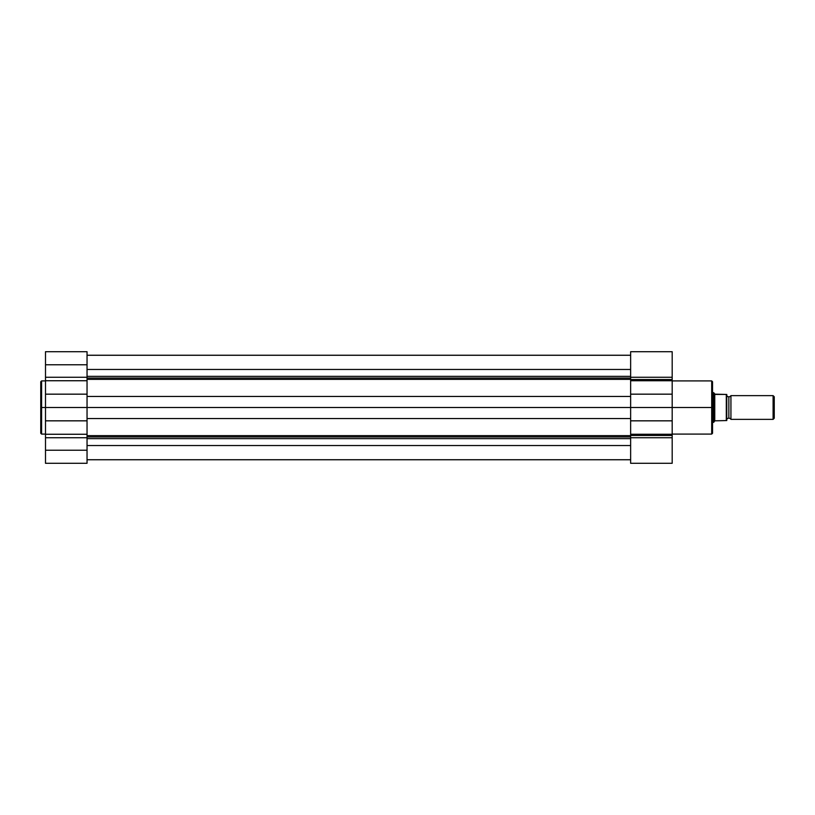 <?xml version="1.0" encoding="UTF-8"?>
<svg xmlns="http://www.w3.org/2000/svg" width="815" height="815" viewBox="0 0 815 815"><rect width="100%" height="100%" fill="white"/><g stroke="black" fill="none" stroke-linecap="round" stroke-linejoin="round"><path stroke-width="1.22" d="M41.585 434.089L40.75 433.254L40.75 407.5L40.75 433.254L40.75 407.5L41.585 407.5L41.585 434.089L41.585 380.911L40.75 381.746L40.75 407.5L40.75 381.746L40.75 407.5L41.585 407.5L41.585 380.911L41.585 407.5L45.497 407.5L45.497 463.287L87.042 463.287L87.042 450.226L45.497 450.226L45.497 463.287L87.042 463.287L87.042 364.774L45.497 364.774L45.497 377.264L87.042 377.264L87.042 351.723L87.042 364.774L45.497 364.774L45.497 407.5L41.585 407.5L41.585 434.089L45.497 434.089M45.497 351.723L45.497 364.774L45.497 351.713L87.042 351.713M45.497 437.737L45.497 434.263L87.042 434.263L87.042 437.737L45.497 437.737L45.497 450.226L87.042 450.226L87.042 437.737L45.497 437.737M87.042 420.835L45.497 420.835L45.497 434.263L87.042 434.263L87.042 420.835L45.497 420.835L45.497 407.5L87.042 407.5L87.042 420.835M45.497 394.165L45.497 407.5L87.042 407.5L87.042 394.165L45.497 394.165L87.042 394.165L87.042 380.737L45.497 380.737L45.497 394.165M45.497 380.737L45.497 377.264L87.042 377.264L87.042 380.737L45.497 380.737M630.637 378.048L87.042 378.048L630.637 378.048M87.042 376.367L630.637 376.367L87.042 376.367M630.637 436.952L87.042 436.952L630.637 436.952M87.042 435.638L630.637 435.638L87.042 435.638M87.042 355.228L630.637 355.228L87.042 355.228M87.042 459.772L630.637 459.772L87.042 459.772M630.637 445.54L87.042 445.54L630.637 445.54M87.042 438.633L630.637 438.633L87.042 438.633M630.637 418.543L87.042 418.543L630.637 418.543M672.181 434.089L711.699 434.089L711.699 407.5L672.181 407.5L672.181 377.264L630.637 377.264L630.637 351.713L630.637 379.525L630.637 377.264L672.181 377.264L672.181 379.525L630.637 379.525L630.637 407.5L87.042 407.5L630.637 407.5L630.637 434.263L672.181 434.263L672.181 435.475L630.637 435.475L630.637 434.263L630.637 463.287L672.181 463.287L672.181 407.5L711.699 407.5L711.699 380.911L711.699 407.5L712.534 407.5L712.534 381.746L712.534 407.5L712.534 381.746L711.699 380.911L672.181 380.911M630.637 396.457L87.042 396.457L630.637 396.457M630.637 379.362L87.042 379.362L630.637 379.362M630.637 369.46L87.042 369.46L630.637 369.46M711.699 434.089L712.534 433.254L711.699 380.911M672.181 377.264L672.181 351.713L672.181 377.264M672.181 463.287L630.637 463.287L630.637 435.475L672.181 435.475L672.181 437.737L630.637 437.737L672.181 437.737L672.181 463.287M630.637 379.525L672.181 379.525L672.181 380.737L630.637 380.737L630.637 379.525M630.637 394.165L672.181 394.165L672.181 380.737L630.637 380.737L630.637 394.165L672.181 394.165L672.181 407.5L630.637 407.5L630.637 394.165M672.181 420.835L672.181 407.5L630.637 407.5L630.637 420.835L672.181 420.835L630.637 420.835L630.637 434.263L672.181 434.263L672.181 420.835M712.534 407.5L712.534 433.254L712.534 407.5M711.699 407.5L711.699 434.089L711.699 407.5M730.933 395.632A2.414 2.414 0 0 1 728.855 396.813A2.414 2.414 0 0 0 730.933 395.632L730.933 419.368A2.414 2.414 0 0 0 728.855 418.187A2.414 2.414 0 0 1 730.933 419.368L773.099 419.368L730.933 419.368L730.933 395.632L773.099 395.632L774.25 396.783L773.099 395.632L773.099 419.368L774.25 418.217L773.099 419.368L773.099 395.632L730.933 395.632M728.855 418.187L728.855 396.813L728.855 418.187A2.414 2.414 0 0 0 726.776 419.368A2.414 2.414 0 0 1 728.855 418.187M726.776 395.632A2.414 2.414 0 0 0 728.855 396.813A2.414 2.414 0 0 1 726.776 395.632M713.716 422.333L712.534 422.333L713.716 422.333L713.716 392.667L712.534 392.667L713.716 392.667L713.716 422.333L714.755 420.835L713.981 421.956L714.755 420.835L714.755 394.165L713.787 392.759M714.755 420.835L726.297 420.56L726.297 394.44L714.755 394.165L714.755 420.835L726.776 420.56L726.562 394.44M713.981 393.044L715.264 394.44L726.46 394.44M774.25 418.217L774.25 396.783L774.25 418.217M726.776 420.56L726.776 394.44M726.297 394.44L726.46 420.56M41.585 380.911L45.497 380.911M87.042 459.721L630.637 459.721M87.042 355.279L630.637 355.279M630.637 351.713L672.181 351.713"/></g></svg>

